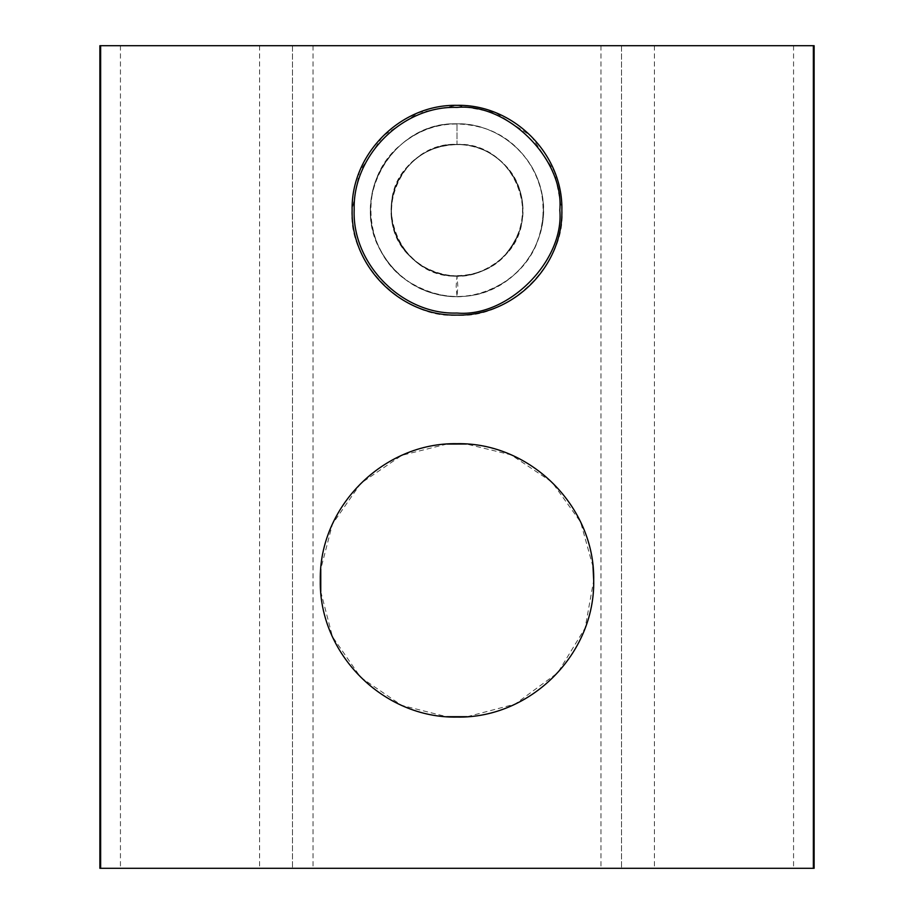 <?xml version="1.0" encoding="UTF-8"?>
<svg xmlns="http://www.w3.org/2000/svg" width="914" height="914" viewBox="0 0 914 914"><rect width="100%" height="100%" fill="white"/><g stroke="black" fill="none" stroke-linecap="round" stroke-linejoin="round"><path stroke-width="0.69" stroke-dasharray="4.57 3.43" d="M531.228 136.117L554.535 171.649L561.882 210.22C566.566 262.112 508.892 319.786 457 315.102C405.108 319.786 347.434 262.112 352.118 210.22L359.488 171.615L382.84 136.06L418.395 112.708L457 105.339L495.571 112.685L531.103 136.003M593.003 566.68L580.607 522.031L551.942 482.044L511.12 454.864L466.471 444.021M446.9 444.067L401.806 455.332L360.813 483.266L332.468 524.019L320.768 569.125M320.768 591.644L332.445 636.692L360.71 677.411L401.612 705.357L446.66 716.69M467.225 716.702L515.165 704.088L557.746 672.784L585.109 628.067L593.7 580.39M813.357 868.3L100.643 868.3M100.643 45.7L813.357 45.7M621.52 45.7L621.52 868.3L621.52 45.7M292.48 45.7L292.48 868.3L292.48 45.7M401.177 175.408C414.43 155.506 433.042 145.177 457 144.423L457 123.847L457 144.412C421.777 143.589 390.392 175.008 391.146 210.231C389.421 255.28 441.176 290.001 482.192 271.024C524.59 255.44 536.655 194.305 503.568 163.663C479.244 138.22 434.744 138.208 410.455 163.663C368.525 201.457 400.64 278.976 457 276.062C492.189 276.862 523.631 245.409 522.842 210.22C523.642 175.031 492.189 143.589 457 144.378C421.811 143.578 390.369 175.031 391.158 210.22C390.358 245.409 421.811 276.862 457 276.062C492.189 276.862 523.642 245.409 522.842 210.22C523.631 175.031 492.189 143.578 457 144.378C400.629 141.476 368.525 218.983 410.443 256.777C434.767 282.22 479.233 282.22 503.557 256.777C545.464 218.983 513.36 141.464 457 144.378C421.811 143.589 390.358 175.02 391.158 210.22C390.392 245.443 421.777 276.839 457 276.017L457.857 286.31L457 296.593L456.143 286.31L457 276.028C439.131 275.697 423.73 269.39 410.774 257.108C380.704 229.323 386.599 174.951 422.097 154.455C449.802 136.186 490.304 143.818 509.624 170.701C528.852 200.92 526.818 229.62 503.523 256.811C477.656 279.227 449.905 281.9 420.257 264.797C393.546 244.095 385.468 217.703 396.013 185.622C409.244 157.414 431.442 143.749 462.598 144.629C504.208 146.754 534.484 193.894 518.855 232.544C505.442 263.278 481.998 277.593 448.534 275.491C424.096 271.492 406.73 258.262 396.425 235.812C386.713 209.866 390.872 186.353 408.901 165.274C432.585 138.688 477.725 137.546 502.746 162.875C527.641 185.953 529.503 228.283 506.653 253.441C493.354 268.065 476.822 275.594 457.046 276.062C424.953 276.622 395.316 250.733 391.74 218.789C386.268 176.253 422.988 142.801 456.029 144.389C491.172 143.087 523.014 173.934 522.819 209.1C523.985 241.09 498.553 271.184 466.791 275.285C426.918 282.757 387.125 245.992 391.329 205.501M654.424 45.7L654.424 868.3M793.558 45.7L793.558 868.3M600.955 45.7L600.955 868.3M313.045 45.7L313.045 868.3M259.576 45.7L259.576 868.3M120.442 45.7L120.442 868.3M457 296.593C411.289 297.633 370.353 257.337 370.593 211.625C368.753 165.114 409.986 123.002 456.497 123.801C494.131 123.162 530.154 149.805 539.957 186.285C556.192 236.029 517.084 293.143 464.872 296.262C425.49 300.466 385.479 273.972 374.534 235.755C356.06 183.337 400.252 122.682 455.766 123.813C495.696 122.67 533.616 152.569 541.385 191.86C547.509 226.649 537.101 255.463 510.161 278.324C476.183 301.803 441.736 302.534 406.799 280.518C363.235 251.499 358.425 182.503 397.43 147.622C422.794 125.229 451.676 118.774 484.077 128.246C528.989 141.647 555.324 195.516 538.323 239.182C525.344 279.284 478.616 304.865 437.932 294.457C396.573 286.356 365.771 243.124 371.05 201.343C374.614 159.47 412.237 124.498 454.189 123.847C500.723 121.254 543.51 161.847 543.384 208.426C542.333 246.392 524.67 273.549 490.384 289.898C451.847 306.944 402.457 290.492 382.189 253.315C347.697 199.446 393.157 120.991 457 123.847"/><path stroke-width="1.37" d="M457 105.339C513.28 104.116 563.115 153.963 561.882 210.22C563.115 266.477 513.28 316.324 457 315.102C400.72 316.324 350.885 266.477 352.118 210.22C350.885 153.963 400.72 104.116 457 105.339M100.643 868.3L814.123 868.3L813.357 868.3L813.357 45.7L99.877 45.7L99.877 868.3L100.643 868.3L100.643 45.7M593.7 580.39C595.105 653.944 530.634 718.473 457 717.09C383.366 718.473 318.895 653.944 320.3 580.39C318.895 506.836 383.366 442.307 457 443.69C530.634 442.307 595.105 506.836 593.7 580.39L593.003 566.68M466.471 444.021L446.9 444.067M320.768 569.125L320.768 591.644M446.66 716.69L467.225 716.702M813.357 45.7L814.123 45.7L813.357 45.7M457 107.395C507.876 102.802 564.418 159.344 559.825 210.22C564.418 261.096 507.876 317.638 457 313.045C402.377 314.93 351.936 264.146 354.175 209.557C352.69 155.391 402.868 105.556 457 107.395M814.123 868.3L814.123 45.7"/></g></svg>
